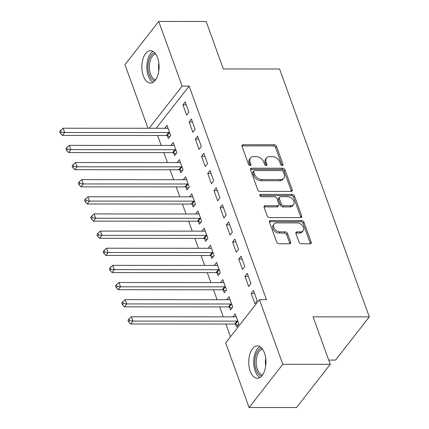 <?xml version="1.0" encoding="UTF-8"?>
<svg xmlns="http://www.w3.org/2000/svg" width="429" height="429" viewBox="0 0 429 429"><rect width="100%" height="100%" fill="white"/><g stroke="black" fill="none" stroke-linecap="round" stroke-linejoin="round"><path stroke-width="0.64" d="M282.223 165.487A1.426 0.997 38 0 0 282.92 165.186A1.426 0.997 38 0 0 283.001 164.312L276.533 146.434A2.038 1.426 38 0 0 274.195 144.75L243.157 144.734A2.038 1.426 38 0 0 242.16 145.163A2.038 1.426 38 0 0 242.042 146.412L248.514 164.291A1.426 0.997 38 0 0 250.15 165.471A1.426 0.997 38 0 0 250.847 165.17A1.426 0.997 38 0 0 250.927 164.291L250.091 161.98A6.515 4.558 38 0 1 250.472 157.974A6.515 4.558 38 0 1 253.662 156.596L256.247 156.601A6.515 4.558 38 0 1 263.712 161.985L264.554 164.302A1.426 0.997 38 0 0 266.184 165.481A1.426 0.997 38 0 0 266.881 165.176A1.426 0.997 38 0 0 266.967 164.302L266.13 161.99A6.515 4.558 38 0 1 266.511 157.979A6.515 4.558 38 0 1 269.696 156.606L272.286 156.606A6.515 4.558 38 0 1 279.751 161.996L280.587 164.312A1.426 0.997 38 0 0 282.223 165.487M283.001 164.312L282.089 165.481A1.426 0.997 38 0 0 282.089 165.481L275.622 147.603A2.038 1.426 38 0 0 273.284 145.919L242.246 145.898A2.038 1.426 38 0 0 241.94 145.93M250.927 164.291L250.016 165.46A1.426 0.997 38 0 0 250.016 165.46L249.179 163.149L250.091 161.98M266.967 164.302L266.055 165.471L265.219 163.154L266.13 161.99M250.214 371.192A16.179 8.607 90 0 1 249.726 354.515A16.179 8.607 90 0 1 257.336 345.903A16.179 8.607 90 0 1 264.441 352.97A16.179 8.607 90 0 1 264.934 369.648A16.179 8.607 90 0 1 257.32 378.26A16.179 8.607 90 0 1 250.214 371.192M143.356 76.003A16.179 8.607 90 0 1 142.868 59.325A16.179 8.607 90 0 1 150.482 50.708A16.179 8.607 90 0 1 157.588 57.776A16.179 8.607 90 0 1 158.076 74.453A16.179 8.607 90 0 1 150.461 83.07A16.179 8.607 90 0 1 143.356 76.003M299.002 242.085A2.038 1.426 38 0 0 301.335 243.769L310.044 243.774A2.038 1.426 38 0 0 311.041 243.345A2.038 1.426 38 0 0 311.159 242.09L303.973 222.238A2.038 1.426 38 0 0 301.641 220.554L270.597 220.533A2.038 1.426 38 0 0 269.6 220.962A2.038 1.426 38 0 0 269.482 222.217L276.673 242.069A2.038 1.426 38 0 0 279.006 243.752L289.521 243.763A2.038 1.426 38 0 0 290.519 243.329A2.038 1.426 38 0 0 290.637 242.079L287.564 233.58A2.038 1.426 38 0 0 285.226 231.896L280.014 231.896A5.448 3.813 38 0 1 274.657 229A5.448 3.813 38 0 1 274.088 224.04A5.448 3.813 38 0 1 276.753 222.892L297.19 222.903A5.448 3.813 38 0 1 302.542 225.799A5.448 3.813 38 0 1 303.11 230.759A5.448 3.813 38 0 1 300.445 231.907L297.04 231.907A2.038 1.426 38 0 0 296.048 232.336A2.038 1.426 38 0 0 295.924 233.585L299.002 242.085M259.432 299.667L282.829 364.296L249.083 407.523L225.686 342.894L259.432 299.667L266.463 299.673L189.141 86.079L182.116 86.079L149.169 128.276M147.994 128.276L124.973 64.677L158.719 21.45L206.156 21.477L223.343 68.962L279.563 68.994L369.294 316.875L313.073 316.838L330.26 364.323L282.829 364.296M158.719 21.45L182.116 86.079M291.098 191.441A2.038 1.426 38 0 0 292.095 191.012A2.038 1.426 38 0 0 292.213 189.763L285.028 169.905A2.038 1.426 38 0 0 282.695 168.222L251.657 168.206A2.038 1.426 38 0 0 250.659 168.635A2.038 1.426 38 0 0 250.541 169.884L257.727 189.741A2.038 1.426 38 0 0 260.06 191.425L291.098 191.441M294.498 196.069L301.689 215.926A2.038 1.426 38 0 1 301.566 217.176A2.038 1.426 38 0 1 300.573 217.61L269.53 217.589A2.038 1.426 38 0 1 267.197 215.905L264.125 207.411A2.038 1.426 38 0 1 264.243 206.156A2.038 1.426 38 0 1 265.24 205.727L277.826 205.732A2.038 1.426 38 0 0 278.823 205.303A2.038 1.426 38 0 0 278.941 204.054L276.903 198.418A2.038 1.426 38 0 0 274.565 196.734L261.459 196.723A1.426 0.997 38 0 1 260.06 195.967A1.426 0.997 38 0 1 259.91 194.669A1.426 0.997 38 0 1 260.607 194.369L292.165 194.385A2.038 1.426 38 0 1 294.498 196.069L293.586 197.238L300.777 217.095L301.689 215.926M328.732 360.097L335.542 360.097L369.294 316.875M247.249 273.343L244.97 276.265L248.697 286.551L250.976 283.628L247.249 273.343M229.445 307.143L230.453 309.915L232.733 306.998L229.011 296.712L226.759 299.71M234.84 239.06L232.561 241.983L236.282 252.268L238.562 249.346L234.84 239.06M217.036 272.855L218.039 275.632L220.324 272.71L216.597 262.425L214.344 265.422M222.431 204.778L220.147 207.695L223.874 217.98L226.153 215.063L222.431 204.778M204.628 238.572L205.63 241.345L207.909 238.427L204.188 228.142L201.936 231.14M210.017 170.49L207.738 173.413L211.459 183.698L213.744 180.775L210.017 170.49M192.213 204.29L193.222 207.062L195.501 204.14L191.774 193.854L189.521 196.852M197.608 136.208L195.329 139.125L199.051 149.41L201.33 146.493L197.608 136.208M179.805 170.002L180.807 172.78L183.086 169.857L179.365 159.572L177.113 162.57M185.199 101.92L182.915 104.842L186.642 115.128L188.921 112.205L185.199 101.92M167.396 135.72L168.399 138.492L170.678 135.575L166.956 125.289L164.704 128.287M189.141 86.079L156.194 128.282M157.631 135.489L161.229 145.42M163.835 152.627L167.433 162.564M170.04 169.771L173.638 179.708M176.249 186.915L179.842 196.847M182.454 204.059L186.047 213.991M188.658 221.198L192.256 231.134M194.863 238.342L198.461 248.273M201.067 255.486L204.665 265.417M207.277 272.624L210.87 282.561M213.481 289.768L217.074 299.705M219.686 306.912L223.284 316.843M225.89 324.051L230.486 336.749M173.6 152.858L174.603 155.636L176.882 152.713L173.16 142.428L170.908 145.426M191.404 119.064L189.119 121.986L192.846 132.271L195.125 129.349L191.404 119.064M186.009 187.146L187.012 189.918L189.296 187.001L185.569 176.716L183.317 179.713M203.813 153.346L201.533 156.269L205.255 166.554L207.534 163.637L203.813 153.346M198.418 221.428L199.426 224.206L201.705 221.284L197.983 210.998L195.731 213.996M216.221 187.634L213.942 190.556L217.669 200.842L219.948 197.919L216.221 187.634M210.832 255.716L211.835 258.489L214.114 255.566L210.392 245.281L208.14 248.284M228.636 221.916L226.356 224.839L230.078 235.124L232.357 232.202L228.636 221.916M223.241 289.999L224.249 292.776L226.528 289.854L222.801 279.569L220.549 282.566M241.044 256.204L238.765 259.121L242.487 269.407L244.771 266.489L241.044 256.204M235.655 324.281L236.658 327.059L238.937 324.136L235.215 313.851L232.963 316.849M253.459 290.487L251.174 293.409L254.901 303.694L257.18 300.772L253.459 290.487M330.26 364.323L296.514 407.55L249.083 407.523M164.672 128.207L167.621 128.212M182.915 104.842L186.256 104.842M170.881 145.351L173.825 145.351M189.119 121.986L192.46 121.986M177.086 162.494L180.03 162.494M195.329 139.125L198.665 139.13M183.29 179.633L186.234 179.638M201.533 156.269L204.869 156.274M189.495 196.777L192.444 196.777M207.738 173.413L211.079 173.413M195.699 213.921L198.648 213.921M213.942 190.556L217.283 190.556M201.909 231.059L204.853 231.065M220.147 207.695L223.488 207.7M208.113 248.203L211.057 248.203M226.356 224.839L229.692 224.839M214.318 265.347L217.262 265.347M232.561 241.983L235.896 241.983M220.522 282.491L223.471 282.491M238.765 259.121L242.106 259.127M226.727 299.63L229.676 299.635M244.97 276.265L248.311 276.265M232.936 316.774L235.88 316.774M251.174 293.409L254.515 293.409M266.511 157.979L265.599 159.148A6.515 4.558 38 0 0 265.219 163.154M250.472 157.974L249.56 159.143A6.515 4.558 38 0 0 249.179 163.149M291.404 191.414A2.038 1.426 38 0 0 291.302 190.932L284.116 171.074A2.038 1.426 38 0 0 281.783 169.391L250.745 169.375A2.038 1.426 38 0 0 250.439 169.401M283.285 171.756A1.426 0.997 38 0 0 281.649 170.576L254.402 170.56A1.426 0.997 38 0 0 253.705 170.86A1.426 0.997 38 0 0 253.625 171.739L254.51 174.179A6.515 4.558 38 0 0 261.974 179.563L280.598 179.574A6.515 4.558 38 0 0 283.784 178.201A6.515 4.558 38 0 0 284.17 174.195L283.285 171.756M253.705 170.86L252.794 172.029A1.426 0.997 38 0 0 252.713 172.908L253.625 171.739M283.784 178.201L282.872 179.37A6.515 4.558 38 0 1 279.687 180.743L261.063 180.732A6.515 4.558 38 0 1 253.593 175.348L252.713 172.908M300.879 217.578A2.038 1.426 38 0 0 300.777 217.095M278.823 205.303L277.912 206.472A2.038 1.426 38 0 1 276.914 206.901L264.328 206.896A2.038 1.426 38 0 0 264.023 206.923M259.824 195.538L291.253 195.554L292.165 194.385M290.889 205.743A5.448 3.813 38 0 0 293.554 204.595A5.448 3.813 38 0 0 292.986 199.635A5.448 3.813 38 0 0 287.628 196.739L280.432 196.734A2.038 1.426 38 0 0 279.435 197.163A2.038 1.426 38 0 0 279.317 198.418L281.354 204.054A2.038 1.426 38 0 0 283.687 205.738L290.889 205.743L289.977 206.912A5.448 3.813 38 0 0 292.642 205.759L293.554 204.595M279.435 197.163L278.523 198.332A2.038 1.426 38 0 0 278.405 199.587L279.317 198.418M289.977 206.912L282.775 206.907A2.038 1.426 38 0 1 280.443 205.223L278.405 199.587M293.586 197.238A2.038 1.426 38 0 0 291.253 195.554M303.11 230.759L302.198 231.928A5.448 3.813 38 0 1 299.533 233.076L296.128 233.076A2.038 1.426 38 0 0 295.822 233.103M274.088 224.04L273.176 225.209A5.448 3.813 38 0 0 273.745 230.169A5.448 3.813 38 0 0 279.102 233.065L280.014 231.896M289.827 243.731A2.038 1.426 38 0 0 289.725 243.248L286.652 234.749A2.038 1.426 38 0 0 284.314 233.065L279.102 233.065M310.349 243.742A2.038 1.426 38 0 0 310.247 243.259L303.062 223.402A2.038 1.426 38 0 0 300.724 221.718L269.685 221.702A2.038 1.426 38 0 0 269.38 221.729M167.959 128.062L167.739 128.164A2.075 1.453 -142 0 1 167.128 128.287L63.122 128.223L64.677 132.513L62.393 135.43L166.398 135.494A2.075 1.453 -142 0 1 167.101 135.618L169.895 136.578M61.24 132.1L60.623 130.384L59.706 131.553L60.328 133.269L61.24 132.1L64.677 132.513L168.677 132.572A2.075 1.453 -142 0 1 169.38 132.695L169.675 132.797M60.623 130.384L63.122 128.223M62.393 135.43L60.328 133.269M174.163 145.206L173.943 145.308A2.075 1.453 -142 0 1 173.332 145.431L69.326 145.367L70.882 149.651L68.602 152.574L172.603 152.633A2.075 1.453 -142 0 1 173.305 152.762L176.099 153.721M67.444 149.244L66.827 147.528L65.916 148.697L66.533 150.413L67.444 149.244L70.882 149.651L174.882 149.716A2.075 1.453 -142 0 1 175.584 149.839L175.879 149.941M66.827 147.528L69.326 145.367M68.602 152.574L66.533 150.413M180.368 162.344L180.148 162.446A2.075 1.453 -142 0 1 179.537 162.57L75.536 162.511L77.086 166.795L74.807 169.718L178.807 169.777A2.075 1.453 -142 0 1 179.51 169.9L182.304 170.865M73.654 166.382L73.032 164.672L72.12 165.841L72.742 167.551L73.654 166.382L77.086 166.795L181.092 166.854A2.075 1.453 -142 0 1 181.789 166.983L182.084 167.085M73.032 164.672L75.536 162.511M74.807 169.718L72.742 167.551M154.81 80.856A14.001 7.449 90 0 1 147.946 66.892A14.001 7.449 90 0 1 154.826 52.933M155.663 53.979A12.967 6.896 -90 0 0 149.372 66.892A12.967 6.896 -90 0 0 155.647 79.81M153.035 51.442A16.077 8.548 -90 0 0 146.841 66.886A16.077 8.548 -90 0 0 153.019 82.341M261.669 376.045A14.001 7.449 90 0 1 254.799 362.081A14.001 7.449 90 0 1 261.685 348.123M262.521 349.168A12.967 6.896 -90 0 0 256.231 362.081A12.967 6.896 -90 0 0 262.505 375M259.894 346.632A16.077 8.548 -90 0 0 253.7 362.081A16.077 8.548 -90 0 0 259.877 377.536M186.577 179.488L186.352 179.59A2.075 1.453 -142 0 1 185.741 179.713L81.741 179.649L83.29 183.939L81.011 186.856L185.017 186.921A2.075 1.453 -142 0 1 185.714 187.044L188.508 188.004M79.858 183.526L79.236 181.81L78.325 182.979L78.947 184.695L79.858 183.526L83.29 183.939L187.296 183.998A2.075 1.453 -142 0 1 187.993 184.121L188.288 184.223M79.236 181.81L81.741 179.649M81.011 186.856L78.947 184.695M192.782 196.632L192.562 196.734A2.075 1.453 -142 0 1 191.951 196.857L87.945 196.793L89.495 201.078L87.216 204L191.221 204.059A2.075 1.453 -142 0 1 191.919 204.188L194.712 205.148M86.063 200.67L85.441 198.954L84.529 200.123L85.151 201.839L86.063 200.67L89.495 201.078L193.5 201.142A2.075 1.453 -142 0 1 194.203 201.265L194.493 201.367M85.441 198.954L87.945 196.793M87.216 204L85.151 201.839M198.986 213.771L198.766 213.873A2.075 1.453 -142 0 1 198.155 213.996L94.149 213.937L95.699 218.222L93.42 221.144L197.426 221.203A2.075 1.453 -142 0 1 198.128 221.326L200.917 222.292M92.267 217.809L91.65 216.098L90.733 217.267L91.356 218.978L92.267 217.809L95.699 218.222L199.705 218.286A2.075 1.453 -142 0 1 200.407 218.409L200.702 218.511M91.65 216.098L94.149 213.937M93.42 221.144L91.356 218.978M205.191 230.915L204.971 231.017A2.075 1.453 -142 0 1 204.36 231.14L100.354 231.081L101.909 235.365L99.625 238.283L203.63 238.347A2.075 1.453 -142 0 1 204.333 238.47L207.127 239.43M98.472 234.953L97.855 233.237L96.943 234.406L97.56 236.122L98.472 234.953L101.909 235.365L205.909 235.424A2.075 1.453 -142 0 1 206.612 235.548L206.907 235.65M97.855 233.237L100.354 231.081M99.625 238.283L97.56 236.122M211.395 248.059L211.175 248.16A2.075 1.453 -142 0 1 210.564 248.284L106.564 248.219L108.113 252.504L105.834 255.427L209.835 255.491A2.075 1.453 -142 0 1 210.537 255.614L213.331 256.574M104.681 252.096L104.059 250.38L103.148 251.55L103.77 253.266L104.681 252.096L108.113 252.504L212.119 252.568A2.075 1.453 -142 0 1 212.816 252.692L213.111 252.794M104.059 250.38L106.564 248.219M105.834 255.427L103.77 253.266M217.605 265.202L217.38 265.299A2.075 1.453 -142 0 1 216.768 265.422L112.768 265.363L114.318 269.648L112.039 272.571L216.039 272.63A2.075 1.453 -142 0 1 216.742 272.753L219.535 273.718M110.886 269.24L110.264 267.524L109.352 268.693L109.974 270.404L110.886 269.24L114.318 269.648L218.323 269.712A2.075 1.453 -142 0 1 219.021 269.836L219.316 269.938M110.264 267.524L112.768 265.363M112.039 272.571L109.974 270.404M223.809 282.341L223.589 282.443A2.075 1.453 -142 0 1 222.978 282.566L118.972 282.507L120.522 286.792L118.243 289.714L222.249 289.773A2.075 1.453 -142 0 1 222.946 289.897L225.74 290.862M117.09 286.379L116.468 284.668L115.557 285.832L116.179 287.548L117.09 286.379L120.522 286.792L224.528 286.851A2.075 1.453 -142 0 1 225.23 286.98L225.52 287.076M116.468 284.668L118.972 282.507M118.243 289.714L116.179 287.548M230.014 299.485L229.794 299.587A2.075 1.453 -142 0 1 229.183 299.71L125.177 299.646L126.727 303.936L124.448 306.853L228.453 306.917A2.075 1.453 -142 0 1 229.156 307.041L231.944 308.001M123.295 303.523L122.673 301.807L121.761 302.976L122.383 304.692L123.295 303.523L126.727 303.936L230.732 303.995A2.075 1.453 -142 0 1 231.435 304.118L231.73 304.22M122.673 301.807L125.177 299.646M124.448 306.853L122.383 304.692M236.218 316.629L235.998 316.731A2.075 1.453 -142 0 1 235.387 316.854L131.381 316.79L132.936 321.074L130.652 323.997L234.658 324.056A2.075 1.453 -142 0 1 235.36 324.185L238.154 325.144M129.499 320.667L128.882 318.951L127.971 320.12L128.587 321.836L129.499 320.667L132.936 321.074L236.937 321.139A2.075 1.453 -142 0 1 237.639 321.262L237.934 321.364M128.882 318.951L131.381 316.79M130.652 323.997L128.587 321.836M242.246 145.898L243.157 144.734M273.284 145.919L274.195 144.75M275.622 147.603L276.533 146.434M250.745 169.375L251.657 168.206M281.783 169.391L282.695 168.222M284.116 171.074L285.028 169.905M291.302 190.932L292.213 189.763M253.593 175.348L254.51 174.179M261.063 180.732L261.974 179.563M279.687 180.743L280.598 179.574M264.328 206.896L265.24 205.727M276.914 206.901L277.826 205.732M259.792 195.42L260.607 194.369M280.443 205.223L281.354 204.054M282.775 206.907L283.687 205.738M296.128 233.076L297.04 231.907M299.533 233.076L300.445 231.907M284.314 233.065L285.226 231.896M286.652 234.749L287.564 233.58M289.725 243.248L290.637 242.079M269.685 221.702L270.597 220.533M300.724 221.718L301.641 220.554M303.062 223.402L303.973 222.238M310.247 243.259L311.159 242.09M166.398 135.494L168.677 132.572M167.101 135.618L169.38 132.695M172.603 152.633L174.882 149.716M173.305 152.762L175.584 149.839M178.807 169.777L181.092 166.854M179.51 169.9L181.789 166.983M158.832 70.715A12.967 6.896 90 0 1 158.837 63.074M265.69 365.905A12.967 6.896 90 0 1 265.69 358.269M185.017 186.921L187.296 183.998M185.714 187.044L187.993 184.121M191.221 204.059L193.5 201.142M191.919 204.188L194.203 201.265M197.426 221.203L199.705 218.286M198.128 221.326L200.407 218.409M203.63 238.347L205.909 235.424M204.333 238.47L206.612 235.548M209.835 255.491L212.119 252.568M210.537 255.614L212.816 252.692M216.039 272.63L218.323 269.712M216.742 272.753L219.021 269.836M222.249 289.773L224.528 286.851M222.946 289.897L225.23 286.98M228.453 306.917L230.732 303.995M229.156 307.041L231.435 304.118M234.658 324.056L236.937 321.139M235.36 324.185L237.639 321.262"/></g></svg>
